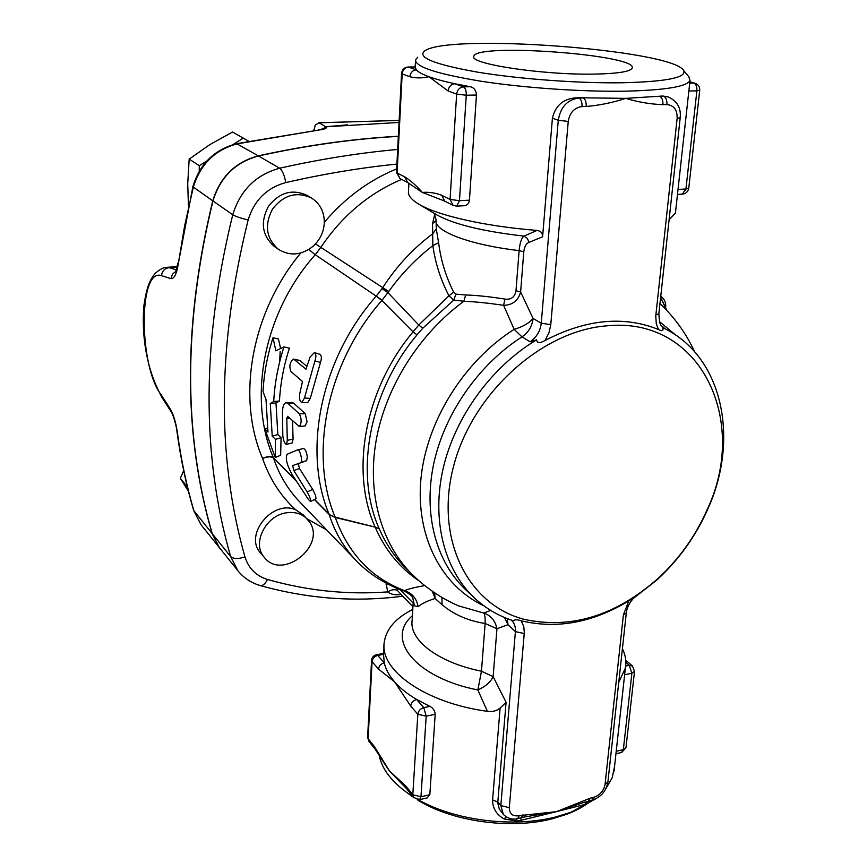 <?xml version="1.0" encoding="UTF-8"?>
<svg xmlns="http://www.w3.org/2000/svg" width="867" height="867" viewBox="0 0 867 867"><rect width="100%" height="100%" fill="white"/><g stroke="black" fill="none" stroke-linecap="round" stroke-linejoin="round"><path stroke-width="1.3" d="M594.372 74.096C542.829 75.158 468.494 63.779 473.87 56.333C474.91 42.624 639.196 54.773 632.151 68.19C630.179 71.668 617.586 73.641 594.372 74.096M407.544 182.417L404.542 176.738L397.097 173.021L400.077 178.656L407.544 182.417L422.348 192.452C416.442 185.69 410.503 180.455 404.542 176.738M401.551 73.467L396.49 172.37L397.097 173.021L402.169 73.901L409.831 76.74C410.416 72.611 412.573 70.314 416.301 69.859C418.208 72.059 422.413 74.345 428.905 76.719C435.462 79.103 444.11 81.444 454.85 83.741C450.992 84.229 448.738 86.635 448.087 90.959L456.649 94.135C457.31 89.778 459.586 87.35 463.466 86.852L454.85 83.741L470.326 86.733C474.108 87.665 476.146 90.428 476.46 95.034L469.448 200.158C468.906 203.539 467.194 205.392 464.289 205.728L456.736 206.129L459.467 200.678L466.273 95.218L456.649 94.135L450.06 199.432L441.747 195.281L444.793 201.187L453.116 205.381L450.06 199.432L459.467 200.678L469.448 200.158M409.831 76.74C416.019 78.279 422.381 78.268 428.905 76.719L448.087 90.959M441.747 195.281C435.136 192.799 428.677 191.856 422.348 192.452L442.669 200.32M415.12 67.019L416.301 69.859L408.585 67.084C404.889 67.528 402.754 69.804 402.169 73.901L401.551 73.413C402.104 69.555 404.282 67.409 408.097 67.008L415.12 67.019M412.952 606.813L397.747 590.85C395.276 589.007 391.927 589.365 387.679 591.901C390.649 594.361 395.07 595.239 400.955 594.545M371.553 660.459L367.63 737.199L368.898 741.307L375.227 749.261L374.446 746.606L368.117 738.662L372.062 661.662L378.543 669.107L394.593 681.852C400.099 688.138 407.447 694.012 416.615 699.474C413.212 700.493 411.24 702.682 410.698 706.052L417.84 714.256C418.393 710.875 420.376 708.664 423.811 707.624L416.615 699.474L429.88 706.377C433.121 708.036 434.887 710.68 435.191 714.31L429.826 794.714L427.128 797.9M405.832 786.011L406.612 788.732L413.581 797.499L412.8 794.757L420.972 796.773L426.185 716.185L417.84 714.256L412.8 794.757L405.832 786.011L389.532 771.056L384.449 763.545M399.438 781.308L389.532 771.056L374.446 746.606M378.543 669.107C379.042 665.845 380.938 663.754 384.244 662.811C385.685 669.216 389.131 675.566 394.593 681.852L410.698 706.052M383.528 654.336L384.244 662.811L377.719 655.419C374.436 656.352 372.55 658.432 372.062 661.662L371.564 660.307C371.932 657.37 373.525 655.539 376.343 654.78L377.719 655.419L383.528 654.336M324.291 222.786C323.749 232.161 319.945 240.051 312.889 246.434C301.402 255.364 289.903 256.318 278.394 249.295C266.136 238.447 264.197 225.008 272.574 208.98C283.78 194.804 296.785 191.174 311.611 198.088C320.14 203.702 324.366 211.938 324.291 222.786M274.59 246.651L274.275 246.423C262.072 235.618 260.122 222.255 268.445 206.324C279.586 192.225 292.526 188.627 307.286 195.519L311.253 197.871M264.381 557.47L260.599 553.016C243.519 535.047 272.791 499.197 295.777 509.839L303.298 514.9L309.53 521.988C326.534 545.733 282.317 580.792 264.381 557.47C251.365 543.598 265.985 514.781 287.205 512.711C295.43 511.736 302.117 513.871 307.276 519.095M248.612 141.169L232.54 132.022L209.641 144.735L189.179 159.116L187.727 183.847L188.421 205.241M206.888 160.937L199.291 165.695L199.237 171.265M199.291 165.695L189.179 159.116M243.313 138.091L232.855 144.659M183.663 470.618L180.336 478.324L188.388 491.112M187.315 486.788L180.336 478.324M201.014 524.708L219.253 547.489L212.101 533.519L193.623 510.37L201.014 524.708L193.97 511.042C186.611 485.975 181.062 459.683 177.312 432.178L176.933 431.365C176.987 428.645 173.573 415.369 171.276 411.901L171.276 411.912M177.312 432.178C175.882 422.467 173.573 414.784 170.376 409.105L171.276 411.901L162.129 397.725L161.24 394.908C138.796 366.578 138.232 267.339 161.511 275.652L170.94 278.643L172.403 274.243L175.882 271.263M170.376 409.105L161.24 394.908M161.511 275.652C162.107 271.013 164.643 268.347 169.119 267.643L166.171 267.372M170.94 278.643C174.234 278.881 176.684 273.907 178.299 263.741L192.853 186.795M178.299 263.741L184.671 225.604L193.287 187.326C200.244 164.286 214.962 149.774 237.417 143.814L319.446 129.952L236.767 143.651M319.446 129.952C324.702 129.237 326.989 128.294 326.295 127.113L320.996 129.454M326.295 127.113L319.023 122.735L315.23 125.119L313.941 130.397M319.294 122.778L399.145 120.426L319.099 122.735M347.569 124.859L325.027 126.82M386.129 583.209L387.679 591.901C347.201 594.914 307.146 590.763 267.491 579.459C256.003 575.851 248.482 568.308 244.928 556.831C216.382 456.248 217.454 343.939 248.157 219.936C241.059 218.332 235.932 216.598 232.757 214.734C201.903 340.612 201.187 454.536 230.611 556.484L237.883 570.735L219.438 547.706L212.274 533.736C183.165 434.053 183.392 323.131 212.957 200.981C220.207 177.215 235.38 162.216 258.474 155.973C306.658 145.396 353.27 138.861 398.332 136.368M325.981 126.777L399.048 122.453M212.101 533.519C182.991 433.858 183.208 322.968 212.762 200.851C220.012 177.085 235.185 162.096 258.268 155.854C306.528 145.266 353.216 138.731 398.343 136.238M280.16 351.558L279.64 362.038M434.746 214.16L432.557 223.632L432.655 233.862C412.995 248.515 396.306 266.516 382.596 287.866L376.191 296.178C320.866 358.548 302.355 450.753 329.016 514.044L314.613 499.446M303.461 448.542L297.739 449.832L303.461 448.542C305.238 448.998 306.517 451.783 307.308 456.898L306.647 460.702L298.324 463.585L299.462 468.462L312.694 489.422L315.599 495.523L315.978 498.742M286.381 402.656L291.908 402.472L293.664 403.166L305.249 413.657L307.048 421.785L305.13 425.946M292.547 420.69L293.079 439.07L292.309 442.896L286.533 444.359L287.291 440.371L286.793 418.447L287.595 416.323L299.321 426.499C301.727 423.215 301.738 418.999 299.364 413.862L287.844 403.339L286.153 402.667C284.062 403.177 282.826 406.038 282.436 411.261L282.826 436.058C283.617 441.162 284.853 443.937 286.533 444.359M283.953 346.908L289.426 348.122C283.737 365.755 280.42 383.387 279.456 401.02L275.988 402.96L277.83 434.573L281.071 437.727L280.67 455.24L275.262 457.527L264.825 428.894L267.968 431.994L266.006 399.568L263.037 391.548C263.958 373.623 267.274 355.687 273.007 337.751L275.869 350.821L283.953 346.908C278.101 365.105 274.687 383.301 273.712 401.486L270.276 403.578L272.216 436.166L275.435 439.341L275.262 457.527M273.007 337.751L278.415 338.964L280.594 348.501M314.483 352.641L319.825 354.3C321.624 355.405 321.841 358.114 320.487 362.428L310.288 398.365L307.698 402.635L301.814 402.461C299.852 401.714 299.158 398.842 299.733 393.846L302.485 381.491L290.9 371.488C288.939 365.982 289.86 361.853 293.685 359.079L305.953 369.19L310.137 356.976L314.385 352.62C316.162 353.725 316.347 356.489 314.949 360.921L304.447 398.018L301.814 402.461M293.783 359.101L299.863 360.488L306.864 366.351M267.437 428.157L264.825 428.894M281.071 437.727L275.435 439.341M277.83 434.573L272.216 436.166M275.988 402.96L270.276 403.578M279.456 401.02L273.712 401.486M306.615 460.713L300.795 462.36C302.973 461.818 299.906 448.759 297.63 449.854L287.172 454.243C285.21 458.047 286.793 464.712 291.908 474.227L308.511 499.609L310.57 501.516C310.863 499.771 309.714 496.585 307.113 491.947L293.848 470.618L292.656 465.601L306.647 460.702M605.524 325.959C700.417 315.317 749.652 420.387 707.049 509.883C695.41 536.25 678.991 559.172 657.793 578.668C615.267 615.938 570.714 629.496 524.156 619.331C468.093 604.895 434.53 539.415 453.43 466.836C471.811 394.247 540.726 331.389 605.524 325.959M633.853 597.937L628.803 600.885C592.649 622.69 556.787 629.323 521.186 620.772C517.512 619.504 514.879 619.493 513.275 620.75C498.449 615.993 485.347 608.233 473.956 597.504L465.167 589.224C435.949 561.372 423.107 513.697 433.749 463.607C444.543 413.581 478.638 364.573 521.988 336.862L530.062 341.782L536.63 339.81C537.02 343.169 539.816 343.408 544.996 340.514C585.864 319.219 623.676 315.534 658.411 329.482C662.225 331.519 663.667 330.891 662.735 327.607L666.051 329.287C723.36 358.797 739.139 439.807 707.971 508.701C695.898 536.012 678.894 559.768 656.937 579.958L633.506 598.295M536.63 339.81C491.546 366.795 455.229 416.659 443.221 468.126C431.343 519.647 444.045 569.001 473.956 597.504M664.686 328.582L662.735 327.607M432.557 223.632L436.058 220.576M314.428 499.544L329.178 514.51L335.117 517.1C308.598 454.33 326.892 362.59 381.903 300.47L388.709 291.485C401.41 273.799 416.127 258.529 432.861 245.654L432.655 233.862L436.285 228.931L436.058 221.269M424.797 585.637C415.911 587.078 409.148 588.747 404.531 590.644C371.423 578.061 348.339 553.677 335.28 517.48L375.183 527.147C349.965 471.583 364.758 389.229 413.05 331.866L418.783 325.027L448.943 295.81L453.766 300.08L455.966 294.151L453.647 292.125L448.943 295.81C440.664 279.803 435.31 263.08 432.861 245.654L438.604 242.695L436.285 228.931M453.647 292.125C445.79 276.443 440.772 259.97 438.604 242.695M483.873 605.805C441.834 586.146 415.64 537.02 420.885 479.418C426.163 421.882 463.607 361.409 514.153 329.341L521.988 336.862C528.48 332.408 532.175 326.274 533.086 318.449L520.623 291.973L523.787 251.777C524.513 246.456 526.269 243.324 529.054 242.359L542.612 236.799L552.409 118.172L558.272 120.275L541.257 323.207L533.086 318.449C529.13 323.163 522.823 326.794 514.153 329.341L503.608 305.336C512.592 305.086 518.26 300.632 520.623 291.973L515.995 290.727C514.846 297.11 511.162 299.906 504.93 299.093L503.608 305.336C488.522 303.092 475.289 301.727 463.91 301.239C419.173 333.925 385.793 386.931 376.213 440.1C366.817 493.312 381.209 543.555 411.998 574.279L405.908 568.286C394.799 557.178 385.913 544.021 379.258 528.794C354.224 473.62 369.039 391.819 417.038 334.825L422.76 328.235L453.766 300.08L463.91 301.239L465.655 294.964L455.966 294.151M504.93 299.093C490.039 296.709 476.958 295.333 465.655 294.964M529.054 242.359L527.353 238.403L523.971 236.117C521.566 237.775 519.951 242.608 519.116 250.606L515.995 290.727M542.612 236.799C542.655 233.104 540.802 230.98 537.063 230.416L523.971 236.117C482.767 231.37 453.658 224.271 436.654 214.799L418.848 204.189C437.347 215.428 485.032 226.374 537.063 230.416M490.733 610.422L483.667 613.023L458.676 605.914L453.918 603.757L458.676 605.914M315.501 243.909L388.709 291.485M669.086 219.86L675.426 213.054L675.664 210.952M408.921 183.208L408.498 191.065C407.739 195.238 411.196 199.605 418.848 204.189M552.409 118.172C555.563 104.907 564.103 98.101 578.018 97.743L625.746 98.372L662.756 96.02L668.143 96.909L663.678 96.291C666.04 97.451 667.113 100.214 666.907 104.582C673.952 105.286 677.365 109.881 677.138 118.378L655.755 316.097L656.286 323.749L658.411 329.482M417.721 57.179L415.553 59.801C415.109 66.857 437.228 74.042 481.922 81.368C525.272 88.011 583.567 91.978 626.44 91.154C665.802 90.114 686.989 86.559 690.013 80.479L688.734 76.632M623.254 82.755C579.524 83.481 519.29 79.07 477.457 72.134C434.616 64.472 416.984 57.439 424.581 51.045C446.895 33.054 671.773 49.538 683.575 70.422C687.087 77.477 666.983 81.596 623.254 82.755M544.996 340.514L548.941 332.874L550.783 324.67L568.243 121.423C569.76 112.58 574.355 107.627 582.006 106.565L586.211 106.468C599.531 105.33 612.709 102.631 625.746 98.372C638.004 102.078 650.391 104.181 662.919 104.679L666.907 104.582M662.756 96.02L659.689 96.378C662.052 97.527 663.125 100.301 662.919 104.679M417.19 799.699C451.154 821.342 510.013 829.838 552.279 818.773L566.682 814.308C576.728 810.493 585.084 805.811 591.749 800.263M591.771 800.252L593.646 798.615M408.086 793.435L413.375 797.239M595.607 798.897L571.039 812.216L555.866 816.92C513.372 827.974 454.633 820.518 418.371 799.808M412.811 796.535L408.281 793.565C391.299 781.546 381.556 768.585 379.063 754.68M614.551 766.471L612.221 777.688L605.762 788.927M412.79 609.393C395.655 618.073 386.129 629.084 384.211 642.414C379.562 670.104 424.971 702.888 487.417 711.341C492.337 712.067 496.563 710.983 500.096 708.068L492.597 799.862C492.564 808.185 496.39 814.547 504.063 818.936L516.851 821.06L521.013 820.29L556.376 811.675L519.29 815.663C512.744 816.66 509.417 813.983 509.297 807.665L524.318 632.498L523.787 626.635L521.186 620.772M618.756 682.286L625.367 668.121C626.527 661.629 625.541 655.138 622.419 648.646M584.932 802.051L556.376 811.675L584.77 804.5L592.324 800.122M628.803 600.885L623.416 614.768L605.058 784.407C603.757 790.888 599.931 795.212 593.602 797.38L590.091 798.236L588.357 801.097M329.178 514.51L335.28 517.48M419.303 581.074C399.817 568.037 385.111 550.057 375.183 527.147L379.258 528.794L375.173 527.114L335.193 517.111M417.038 334.825L413.05 331.866L381.903 300.47L376.191 296.178M328.994 514.023L329.157 514.489C334.9 532.295 343.841 547.586 355.958 560.353L356.846 561.285M300.773 252.991C250.953 312.879 236.463 397.964 262.593 458.47C267.524 456.486 271.154 456.345 273.506 458.025C279.217 474.91 287.844 489.422 299.397 501.57L355.969 560.364C362.103 566.942 369.645 573.098 378.576 578.842C389.337 585.117 397.931 589.192 404.38 591.066C410.145 594.296 412.963 596.669 412.833 598.165L414.459 605.827L418.078 606.662C416.68 598.479 412.161 593.147 404.531 590.644L404.358 591.056M586.211 106.468C586.374 101.981 585.333 99.141 583.09 97.949L578.885 98.036C581.128 99.228 582.169 102.068 582.006 106.565M590.091 798.236L556.376 811.675L523.625 817.126M520.937 817.744L521.013 820.29M584.77 804.5L586.807 801.509M524.253 633.517L515.41 631.642L500.823 805.584L503.369 814.46L499.284 809.009L497.756 802.875L506.079 702.313L500.096 708.068M504.063 818.936L506.198 816.909M516.851 821.06L516.797 818.741M587.382 803.59L588.801 800.989M506.079 702.313L493.139 676.65C490.657 682.058 485.563 686.501 477.858 689.969L487.417 711.341M432.351 591.251L435.082 598.479L434.649 592.811M418.078 606.662C421.785 603.627 427.442 600.896 435.082 598.479L442.062 604.7C453.788 614.573 468.147 620.837 485.13 623.481C485.336 617.857 484.848 614.367 483.667 613.023C490.82 615.364 495.241 620.599 496.954 628.738L485.13 623.481L481.467 671.188L477.858 689.969C414.827 677.593 385.056 638.697 412.41 615.733M413.342 600.332L414.459 605.827M441.986 597.417L442.062 604.7M521.349 817.646L522.953 814.763M413.256 601.709L412.139 620.382C408.953 639.9 438.236 662.681 481.467 671.188L493.139 676.65L496.954 628.738L507.975 624.684L504.464 617.488M660.621 297.576L666.604 310.202M422.76 328.235L418.783 325.027L387.896 292.591L382.065 288.678M476.46 95.034L466.273 95.218C466.359 90.786 465.416 88.001 463.466 86.852L470.326 86.733M456.584 206.14L453.116 205.381M699.734 90.276L696.895 90.851L685.927 189.017L688.756 188.161M689.85 81.975L695.063 83.254L689.872 81.791M689.72 83.156L693.795 83.08C696.071 84.142 697.111 86.733 696.895 90.851L688.853 91.002M678.027 189.418L685.927 189.017L682.362 194.143M634.546 671.199L631.87 673.269L623.34 749.63L625.996 747.397M616.22 751.288L623.34 749.63L621.563 752.458M625.855 662.377L629.258 665.325L632.466 666.029L625.736 660.21M625.671 666.062L629.258 665.325L631.87 673.269L624.641 674.775M413.169 603.064L399.752 589.397M397.747 590.85L396.913 588.27M419.563 799.667L420.972 796.773L429.826 794.714M435.191 714.31L426.185 716.185L423.811 707.624L429.88 706.377M396.674 168.892C369.039 180.206 344.914 198.012 324.301 222.32M248.157 219.936C254.226 200.31 266.765 187.868 285.752 182.579C323.749 173.899 360.813 167.721 396.913 164.069M307.037 518.834L326.675 529.921M295.81 480.372L273.343 457.592C271.003 455.934 267.415 456.226 262.593 458.47C269.67 479.017 280.735 496.141 295.777 509.839M176.413 269.865L169.119 267.643L177.171 267.112M212.762 200.851L192.864 186.752C199.692 163.993 214.301 149.633 236.68 143.673L258.268 155.854M665.509 307.352L665.704 306.788M296.33 481.185L273.343 457.592C247.529 397.465 263.828 312.326 315.252 254.714L382.152 300.177M312.694 489.422L307.113 491.947M299.462 468.462L293.848 470.618M298.324 463.585L292.667 465.59L298.302 463.596M320.487 362.428L314.949 360.921M299.863 360.488L294.292 359.372M310.288 398.365L304.447 398.018M305.249 413.657L299.364 413.862M293.664 403.166L287.844 403.339M293.079 439.07L287.291 440.371M289.784 418.122L286.793 418.447M466.034 590.048L465.167 589.224L466.045 590.048M523.787 251.777L519.116 250.606C468.83 244.797 433.056 230.752 436.134 219.925L434.28 213.39M308.782 249.468L315.252 254.714L320.812 247.409C341.977 215.959 368.898 193.298 401.562 179.404M397.66 149.438C359.404 152.895 320.075 159.149 279.662 168.22C255.938 174.722 240.3 190.231 232.757 214.734L212.957 200.981M285.752 182.579C284.452 175.264 282.425 170.474 279.662 168.22L258.474 155.973M387.657 584.011L386.075 584.185M260.176 585.539L260.403 585.604C262.874 585.908 265.237 583.859 267.491 579.459M212.274 533.736L230.611 556.484C233.548 559.063 238.317 559.182 244.928 556.831M675.957 335.28L659.505 321.624M680.205 117.674L677.138 118.378M655.864 314.959L658.877 313.659M578.018 97.743L578.885 98.036C567.408 99.607 560.537 107.02 558.272 120.275L568.243 121.423M530.062 341.782C536.597 337.274 540.325 331.086 541.257 323.207L550.783 324.67M492.597 799.862L497.788 802.105L500.823 805.584L509.297 807.665M517.686 818.546L519.29 815.663M511.281 620.089L511.53 620.317C514.445 623.167 515.735 626.939 515.41 631.642L507.975 624.684L507.347 618.648M591.858 800.241L593.602 797.38M607.908 781.915L605.058 784.407M582.266 802.918L592.096 800.176C600.853 797.261 606.109 791.257 607.886 782.164L626.31 612.893L623.416 614.768M396.49 172.446L400.077 178.656M444.793 201.187L442.213 200.179M415.13 66.932L408.184 67.008M695.063 83.254C698.336 84.457 699.886 86.819 699.734 90.352L688.745 188.247C688.073 191.672 686.003 193.634 682.535 194.132L677.485 194.392M615.949 753.77L621.78 752.404L625.974 747.614L634.525 671.405L632.466 666.029M375.227 749.261L384.71 764M406.59 788.71L399.004 780.929M367.619 737.373L368.898 741.307M413.581 797.499L419.747 799.634L427.496 797.824M376.495 654.748L383.615 653.415M274.275 246.423L278.394 249.295M176.944 431.452C180.694 458.946 186.253 485.26 193.623 510.37M166.161 267.372C164.654 267.665 162.996 266.96 155.204 273.268C149.362 280.854 146.826 286.706 143.911 305.574C142.459 323.738 143.629 341.36 147.433 358.461C150.359 372.041 155.258 385.132 162.129 397.725M177.898 263.08L175.557 272.01L176.738 271.23M321.278 129.692L318.774 129.812M177.269 266.635L166.952 267.318M313.897 130.408L313.93 129.346M665.607 307.601L665.683 306.983C666.04 302.485 664.404 298.887 660.773 296.189M310.57 501.516L316.043 498.709M299.321 426.499L305.26 425.935M707.049 509.883L707.971 508.701M657.793 578.668L656.937 579.958M411.998 574.279C425.654 587.761 441.216 598.306 458.665 605.903M675.426 213.054L690.013 80.479M415.152 67.268L415.499 60.831M402.602 596.225C354.939 602.316 307.547 598.783 260.403 585.604C251.289 582.96 243.779 578.007 237.883 570.735M683.575 70.422L689.547 77.618M566.682 814.308L571.039 812.216M412.475 796.621L408.281 793.565M614.031 771.153L625.367 668.121M383.615 653.436L384.038 645.59M659.971 303.591C674.678 317.506 686.241 333.578 694.64 351.818M668.143 96.909C677.192 101.038 681.202 107.985 680.194 117.76L658.855 313.8C659.765 327.867 661.033 324.572 664.631 328.55M525.846 816.692L523.57 817.137M585.095 802.008L582.277 802.918M525.944 816.681L517.902 818.491C512.874 820.074 508.019 818.73 503.369 814.46M634.005 597.797C629.518 602.413 626.949 607.453 626.31 612.893M660.665 297.197L666.788 310.408"/></g></svg>
